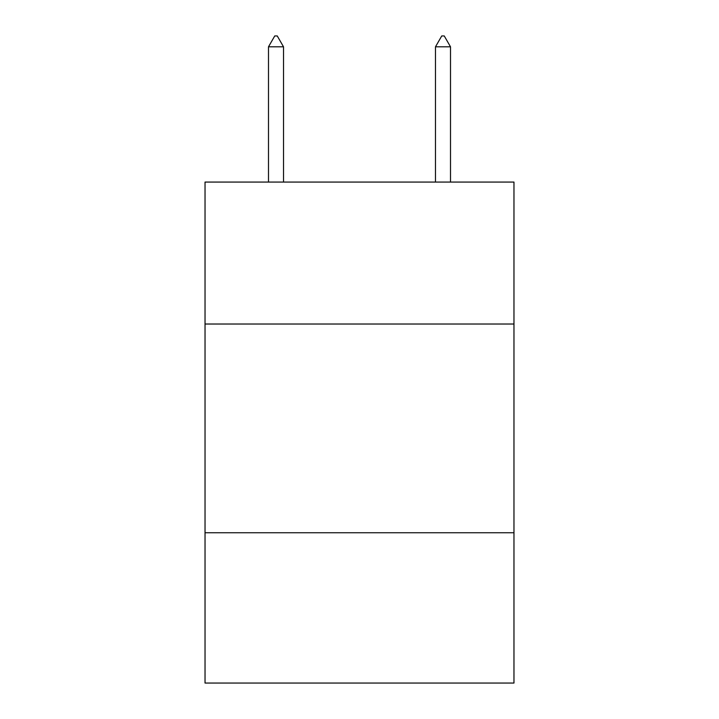 <?xml version="1.0" encoding="UTF-8"?>
<svg xmlns="http://www.w3.org/2000/svg" width="719" height="719" viewBox="0 0 719 719"><rect width="100%" height="100%" fill="white"/><g stroke="black" fill="none" stroke-linecap="round" stroke-linejoin="round"><path stroke-width="1.08" d="M513.968 324.017L513.968 182.069L205.032 182.069L205.032 324.017L513.968 324.017L513.968 683.05L205.032 683.05L205.032 324.017M513.968 532.752L205.032 532.752M283.52 46.807L277.255 35.95L274.748 35.95L268.493 46.807L283.52 46.807L283.52 182.069M268.493 46.807L268.493 182.069M441.745 35.95L444.252 35.95L450.507 46.807L435.48 46.807L441.745 35.95M450.507 182.069L450.507 46.807M435.48 182.069L435.48 46.807"/></g></svg>
